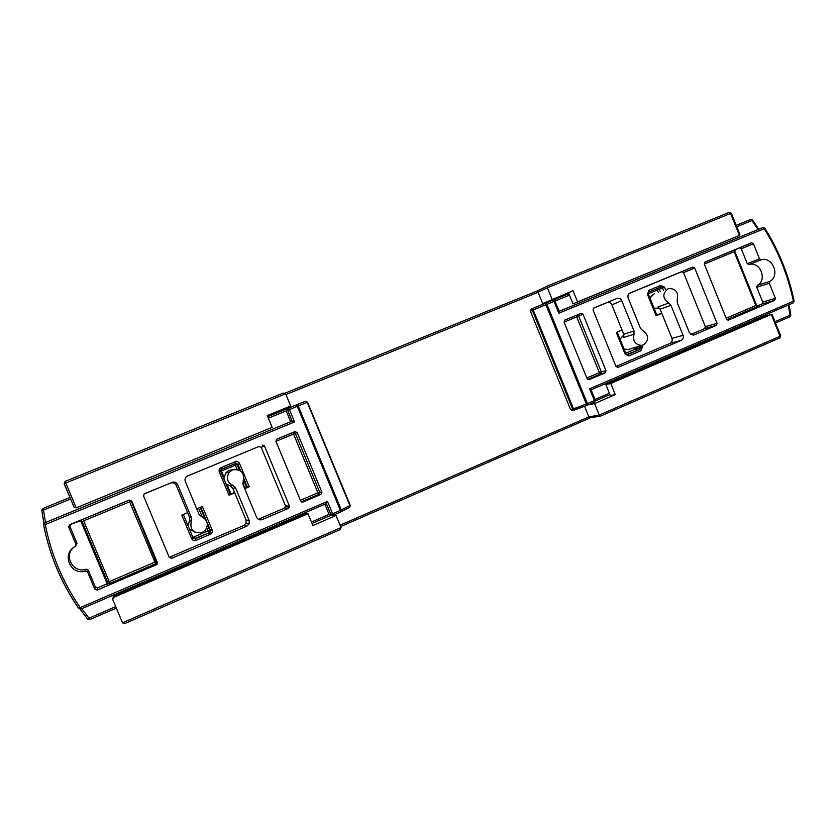 <?xml version="1.0" encoding="UTF-8"?>
<svg xmlns="http://www.w3.org/2000/svg" width="836" height="836" viewBox="0 0 836 836"><rect width="100%" height="100%" fill="white"/><g stroke="black" fill="none" stroke-linecap="round" stroke-linejoin="round"><path stroke-width="1.25" d="M112.735 598.503L113.78 596.267L112.797 599.663L122.505 622.799L341.046 527.579L336.03 515.488L332.968 515.289L340.921 511.841L341.307 509.96L349.897 505.508L307.199 402.325L305.37 401.29L307.543 402.2L350.2 505.278L349.521 507.379L350.211 505.32M573.026 290.771L568.501 292.83L572.994 303.865L739.432 235.428L577.561 301.911L573.026 290.771L542.7 303.614L568.584 293.039M542.7 303.614L538.081 292.286L547.361 287.751L547.611 285.954L729.264 212.375L730.58 213.473L731.333 213.19L739.85 234.331L739.432 235.428L730.58 213.473L547.361 287.751L552.073 299.319M588.335 404.802L594.553 403.558L615.275 394.582L610.761 383.484L771.252 314.43L764.992 316.196L605.87 384.633L610.761 383.484M594.553 403.558L599.245 415.064L780.051 336.281L771.252 314.43L772.286 314.848L780.761 335.894L779.946 337.859L780.542 335.926M605.87 384.633L610.343 395.627L615.275 394.582M572.994 303.865L577.561 301.911M285.64 393.84L65.772 482.978L65.145 481.369L283.216 393.045L285.64 393.84L290.677 406.003L267.248 415.565L272.149 427.363L76.212 507.849L272.149 427.363M113.78 597.322L307.993 513.764L312.863 525.52L336.03 515.488M267.426 415.983L290.677 406.003M220.746 471.379L230.422 494.619L229.012 495.267L234.738 492.853M244.697 488.673L249.212 486.771L247.487 487.44L243.934 478.882M187.63 512.656L181.799 515.112L191.59 538.572C192.573 540.38 194.067 540.976 196.063 540.349L210.264 534.288C212.093 533.295 212.71 531.811 212.104 529.836L202.364 506.47L196.732 508.831M656.793 315.412L661.819 313.354M622.078 330.063L616.299 332.488L625.088 354.109L628.923 355.854L627.721 354.589L639.676 349.5L626.718 354.579M584.563 406.275L588.889 416.882L599.245 415.064L600.499 416.119L779.946 337.859L600.499 416.119M113.78 596.267L305.955 513.617L307.993 513.764M772.328 315.527L772.286 314.848M590.111 417.906L340.618 526.555L590.132 417.906L588.889 416.882L340.043 525.175M285.933 394.55L538.081 292.286L538.342 290.52L547.507 286.006M340.137 529.648L124.574 623.646L340.137 529.648L341.046 527.579M65.145 481.379L64.142 483.689L73.892 506.909L76.212 507.849L65.772 482.978L64.215 483.71M124.574 623.646L122.505 622.799M656.824 315.088L661.694 313.051M243.6 480.23L246.599 487.524L247.487 487.44L243.934 478.829M243.579 480.272L246.599 487.524L244.927 488.182L242.754 482.968M227.329 485.058L231.06 494.013L234.602 492.519M231.06 494.013L230.308 494.337M690.829 334.473L704.623 328.579L705.344 326.615L683.524 272.64L681.643 271.763L692.762 267.05L630.072 292.966C628.129 294.053 627.491 295.745 628.17 298.044L640.449 328.297L642.717 330.565C649.008 335.267 649.248 340.033 643.438 344.892L641.525 345.383C635.067 344.61 632.559 340.9 634.012 334.243L623.76 337.399L623.781 334.254L611.827 304.837C610.897 302.935 609.413 302.141 607.406 302.475L593.382 308.244M616.007 366.44L670.117 343.324C671.998 342.248 672.604 340.597 671.945 338.361L660.126 309.195L657.953 306.99L668.695 303.04C662.467 298.337 662.227 293.603 667.974 288.838L669.113 288.483C675.896 288.786 678.613 292.433 677.275 299.455L677.244 302.663L689.386 332.644L693.096 335.121L694.173 334.86L716.337 325.382L704.623 328.579M793.96 301.253L793.395 301.274C787.982 275.316 778.253 251.124 764.208 228.698L764.804 228.165L762.975 227.549L758.252 229.44L559.138 311.305M681.643 271.763L629.351 293.384M762.725 302.047L756.758 287.239L757.322 285.369C767.73 280.018 760.102 260.936 748.983 264.563L747.259 263.654L741.281 248.814L739.536 247.905L734.29 250.027L734.154 251.73L704.299 264.082L726.568 319.248L728.072 320.23L774.69 300.354L762.024 303.99L762.725 302.047L775.4 298.379L769.319 283.268L756.758 287.239M757.353 305.986L762.024 303.99M564.06 322.111L587.154 378.771L589.14 379.669L605.233 372.783L600.572 373.901L601.335 371.853L606.006 370.714L583.026 314.263L578.648 316.102L576.673 315.203L581.041 313.354L564.854 320.042L564.06 322.111M581.041 313.354L583.026 314.263M606.006 370.714L605.233 372.783M671.945 338.361L683.106 335.33L670.942 305.307L660.126 309.195M683.106 335.33C683.775 337.608 683.158 339.301 681.246 340.388L670.117 343.324M617.553 367.537L681.246 340.388M618.013 367.432L616.048 366.544L593.048 309.999L593.832 307.951L617.24 298.306C619.288 297.961 620.793 298.765 621.744 300.709L611.827 304.837M623.781 334.254L634.043 331.004L621.744 300.709M634.043 331.004L634.012 334.243M692.762 267.05L694.674 267.959L683.524 272.64M705.344 326.615L717.069 323.375L694.674 267.959M717.069 323.375L716.337 325.382M668.695 303.04L670.942 305.307M757.322 285.369L769.862 281.377C780.437 275.734 772.6 256.234 761.188 259.818L748.983 264.563M769.862 281.377L769.319 283.268M775.4 298.379L774.69 300.354M704.278 264.051L705.02 262.065L751.627 242.795L753.403 243.736L741.281 248.814M747.259 263.654L759.496 258.867L753.403 243.736M759.496 258.867L761.188 259.818M530.39 311.149L531.132 309.132L533.117 308.285L532.333 310.334L530.39 311.149L570.57 409.609L572.65 409.138L574.572 410.048M572.493 410.497L570.57 409.609M758.764 229.231L752.505 219.983L750.707 219.44L751.94 220.558L736.798 226.755M559.065 311.389L558.824 313.218L554.007 301.399L554.947 301.033L553.035 300.103L545.772 303.05L545.866 304.732L533.201 309.957L573.548 408.856L574.562 410.048L587.426 405.199M750.707 219.44L752.494 219.962L751.94 220.558L758.022 229.534M552.857 300.155L554.007 301.399L546.922 304.304L545.772 303.05L533.117 308.285L533.201 309.957L532.333 310.334L572.65 409.138L586.35 404.018L587.415 405.199M790.605 315.256L790.03 315.203L788.285 305.025M793.165 302.935L591.115 389.785L793.186 302.925M591.073 389.795L589.62 388.803L793.395 301.274L793.26 302.893L794.169 301.169C788.724 275.065 778.933 250.737 764.815 228.176M246.024 519.961L249.149 520.514L249.18 523.744L246.829 526.157L171.579 558.343L170.481 556.797L243.746 525.489L246.045 523.127L246.024 519.961L232.857 488.349L230.36 485.998L232.993 485.497C227.214 482.445 225.939 478.077 229.179 472.382L232.492 469.895C241.186 468.86 244.749 472.633 243.182 481.233L243.077 484.765L256.621 517.327C257.864 519.595 259.724 520.347 262.201 519.584L288.524 508.33L284.606 508.037L285.504 505.843L261.219 447.365L259.035 446.455L186.836 476.311M259.035 446.455L186.877 476.28C185.132 477.743 184.61 479.477 185.32 481.494L199.041 514.37L201.664 516.784C207.485 519.814 208.77 524.214 205.52 529.982L202.145 532.532C193.304 533.681 189.688 529.888 191.298 521.162L189.417 520.682L189.521 517.212L176.197 485.288C174.954 483.041 173.083 482.288 170.586 483.02L143.949 494.055M311.42 522.04L329.05 514.401L330.795 514.401L326.322 503.606L327.493 501.391L332.613 513.753L340.377 510.399L297.282 406.327L289.434 409.535L294.575 421.95L45.259 524.538C51.226 554.676 62.867 582.358 80.204 607.594L327.493 501.391M331.662 515.289L329.06 514.412L324.838 504.233M45.123 522.636L292.151 421.125L44.569 522.918M290.635 421.699L286.173 410.925L268.346 418.209M262.201 519.584L259.244 518.874L284.606 508.037M80.987 520.514L70.736 524.391L69.963 526.575L77.037 543.4L75.459 546.221M73.683 547.413C63.212 556.003 73.359 573.695 86.15 569.191L88.282 570.152L95.335 586.945L97.645 587.833L106.517 584.04L107.604 582.232L82.106 521.539M321.85 492.122L320.961 494.337L318.798 494.337L319.686 492.143L321.85 492.122L297.167 432.536L295.317 433.33L293.133 432.421L294.962 431.606L276.726 439.151M301.357 501.903L302.935 502.049L320.961 494.337M302.935 502.049L300.741 501.14L275.922 441.324L276.831 439.109M294.962 431.606L297.167 432.536M262.243 445.013L264.458 445.943L261.219 447.365M285.504 505.843L289.434 506.093L264.458 445.943M289.434 506.093L288.524 508.33M232.993 485.497L235.585 487.91L232.857 488.349M249.149 520.514L235.585 487.91M171.579 558.343L169.269 557.434L143.562 495.957L144.189 493.94M170.586 483.02L144.524 493.679M171.944 482.341C174.505 481.588 176.406 482.362 177.671 484.661L176.197 485.288M189.521 517.212L191.423 517.578L177.671 484.661M191.423 517.578L191.298 521.162M69.963 526.575L68.677 527.025L75.909 544.246L75.23 546.399L74.237 547.016C61.3 554.864 71.081 575.816 85.429 570.998L86.15 569.191M68.677 527.025L69.472 524.799L70.945 524.297M129.298 500.053L131.294 501.172L129.298 500.053L69.681 524.694M157.356 562.44L157.105 564.195L156.384 564.749L155.611 563.809L156.572 561.531L157.356 562.44L131.618 500.983M97.645 587.833L97.154 590.08L156.384 564.749M97.154 590.08L94.792 589.171L95.335 586.945M88.282 570.152L87.571 571.991L94.792 589.171M87.571 571.991L85.429 570.998M80.225 609.214L87.581 619.121L89.682 619.622L88.982 618.17L115.713 606.612M349.615 507.306L350.305 505.675M326.322 503.606L80.935 609.078L80.204 607.594L78.73 608.483L80.925 609.078L326.364 503.585L330.805 514.401L333 515.279L332.613 513.753L330.805 514.401L332.968 515.289L340.722 511.935M89.682 619.622L116.329 608.096L89.692 619.622L87.644 619.11L88.982 618.17L81.865 608.681M340.973 511.81L349.521 507.379L340.754 511.925L340.377 510.399L341.307 509.96L298.233 405.941L296.393 404.885L305.37 401.29M69.973 497.43L42.761 508.549L41.81 510.336L43.524 510.096L45.457 522.5M43.545 524.872L45.259 524.538L44.663 522.876L43.597 524.851C49.554 555.208 61.279 583.079 78.73 608.483M267.708 416.673L286.832 408.867L286.173 410.925L287.657 410.288L287.73 408.835L287.657 410.288L292.151 421.125L294.575 421.95M292.161 421.125L287.668 410.277L289.434 409.535L288.556 408.093L286.163 409.535M321.975 492.634L319.665 492.143L317.889 492.801L293.54 434.051L275.932 441.345M107.405 584.333L107.154 583.727M107.112 583.632L80.569 520.431M285.066 393.15L538.342 290.52M229.012 495.267L219.314 471.985C218.719 470.02 219.335 468.557 221.153 467.585L235.177 461.765C237.131 461.179 238.594 461.775 239.566 463.572L249.212 486.771M663.554 290.426L662.551 287.971L664.515 287.176L665.55 289.716M656.124 315.747L647.419 294.272L648.245 293.917L656.939 315.371M664.515 287.176L660.743 285.41L648.903 290.311L647.419 294.272M641.839 345.393L642.382 346.752L640.428 347.504L639.822 346.031M628.923 355.854L640.898 350.754L642.382 346.752M636.708 347.013L637.283 348.413L640.428 347.504L639.676 349.5L640.898 350.754M625.736 353.231L635.339 349.155L634.723 347.64M660.607 287.114L648.778 292.025M660.743 285.41L660.701 287.072L662.551 287.971L659.301 289.225L660.262 291.607M658.287 292.318L657.347 290.019L648.203 293.812M183.314 514.474L193.074 537.841L195.3 538.729L209.491 532.689L194.767 538.478L196.063 540.349M207.38 524.527L210.411 530.463L207.119 522.573M206.22 520.441L200.692 507.17M200.222 507.368L205.029 518.874M193.638 538.551L194.767 538.478L194.015 536.879L208.091 530.891L206.795 527.777M202.312 517.024L198.571 508.058M235.177 461.765L235.668 463.363L221.112 469.539L221.665 469.174L221.153 467.585M240.58 470.814L237.852 464.273L237.048 464.502L239.378 470.104L237.048 464.502L235.376 463.478M237.09 469.372L235.355 465.182L221.456 470.95L223.944 476.928M212.104 529.836L210.411 530.463L210.244 532.072L209.617 531.863L209.784 530.264L208.091 530.891L208.864 532.48L209.742 530.275L207.38 524.621M194.015 536.879L192.886 537.391M207.025 522.26L210.453 530.463L209.491 532.689L210.264 534.288M191.59 538.572L193.074 537.841M220.997 469.665L221.456 470.95M234.853 463.698L235.355 465.182L237.027 464.502L235.355 463.489M219.314 471.985L220.746 471.368L221.112 469.539M221.665 469.174L235.658 463.363L237.852 464.273L239.566 463.572M637.283 348.413L635.339 349.155L636.541 350.399L637.283 348.413M627.721 354.589L625.934 353.712M625.088 354.109L625.798 353.722M648.903 290.311L648.84 291.994M657.242 288.504L657.347 290.019L659.301 289.225L657.848 288.253M648.245 293.917L648.872 291.973L660.189 287.281M654.316 293.75L649.896 297.992M654.013 308.16L659.604 308.265M619.988 339.092L623.949 334.766L620.04 339.228M623.959 348.863L627.982 349.657L630.553 348.842M559.159 311.347L762.86 227.591L764.208 228.698L558.824 313.218M569.441 295.15L554.968 301.065M595.054 399.462L609.392 393.265M775.035 321.682L790.03 315.203L789.905 316.781L790.814 315.172L789.017 304.712M789.801 316.823L775.557 322.989L789.801 316.823M609.935 394.613L595.42 400.893L609.935 394.613M591.104 389.754L595.305 400.078L594.417 400.569L594.5 402.137L587.499 405.167L587.394 403.6L594.417 400.569L589.62 388.803M553.307 300.051L568.856 293.697M736.234 225.344L750.623 219.471M546.922 304.304L587.394 403.6L586.35 404.018L545.866 304.732L546.922 304.304M726.15 318.213L755.848 305.537L757.176 306.718L758.2 306.06M757.176 306.718L726.839 319.686M739.442 247.937L751.533 242.837M734.907 251.427L756.559 305.161L755.848 305.537L734.154 251.73L735.555 249.525L704.664 262.274L734.322 250.016M693.232 335.111L694.173 334.86M607.009 302.611L616.843 298.442M586.82 377.956L599.381 372.595L600.572 373.901L587.635 379.429M564.53 320.23L576.673 315.203L564.53 320.23M581.229 313.291L576.652 315.214L576.704 316.896L578.648 316.102L601.335 371.853L599.381 372.595L576.704 316.896L564.07 322.132M232.721 469.801L229.064 470.449L225.72 472.957L223.87 478.882M70.642 499.019L43.524 510.096L42.939 508.466M107.52 582.055L107.186 584.082L107.593 582.232L82.106 521.528L79.88 520.609M286.832 408.867L288.441 408.135M288.556 408.093L296.393 404.885L297.282 406.327L307.543 402.21M330.753 515.363L312.016 523.461L330.763 515.363M87.581 619.121L80.162 609.214M43.88 523.482L41.81 510.336L43.921 523.43M82.942 519.292L129.005 500.252L80.361 520.389L82.106 521.528L83.663 520.87L109.182 581.657L154.9 562.147L129.643 501.84L83.663 520.87L82.942 519.292L79.733 520.64M75.909 544.246L77.037 543.4M106.517 584.04L109.85 583.371L109.182 581.657L107.593 582.243M157.105 564.195L131.252 501.182L156.572 561.531L154.9 562.147L155.611 563.809L109.85 583.371M187.703 475.83L187.076 476.154M189.835 518.863L188.152 526.063M189.27 528.739L195.509 532.563M246.829 526.157L243.746 525.489M225.887 483.741L231.499 486.604M276.465 439.308L293.123 432.421L293.54 434.051L295.307 433.341L293.123 432.421L276.465 439.318M295.317 433.33L319.686 492.143L295.317 433.33M300.375 500.283L317.889 492.801L318.798 494.337L301.263 501.83M129.643 501.84L129.005 500.252L131.252 501.182L129.643 501.84M106.559 584.521L107.144 583.601L80.632 520.441M80.935 609.078L78.793 608.472C61.341 583.068 49.606 555.208 43.597 524.872L44.423 522.991M113.142 597.782L113.153 596.737M731.333 213.19L729.316 212.354M589.767 417.885L600.143 416.098M74.132 507.327L64.194 483.657L65.114 481.39M204.956 518.801L200.191 507.379M206.387 520.713L200.724 507.159M235.668 463.363L237.884 464.262L240.622 470.846M617.156 332.122L625.924 353.691M659.562 308.212L654.055 308.254M649.844 297.877L653.449 294.084M641.525 345.383L627.982 349.657L623.99 348.946M756.559 305.171L757.865 306.154M559.179 311.4L554.947 301.033L553.035 300.103M587.342 405.23L571.803 410.601M764.804 228.165L762.975 227.549M595.316 400.099L594.5 402.137L587.489 405.167M681.758 271.721L692.887 267.008M739.536 247.905L751.627 242.795M607.406 302.475L617.24 298.306M232.69 469.811L229.074 470.449M229.179 472.382L225.72 472.957L228.5 470.71M42.761 508.549L41.863 510.326M285.609 506.741L289.549 507.013M70.736 524.391L69.472 524.799M246.045 523.127L249.18 523.744"/></g></svg>
